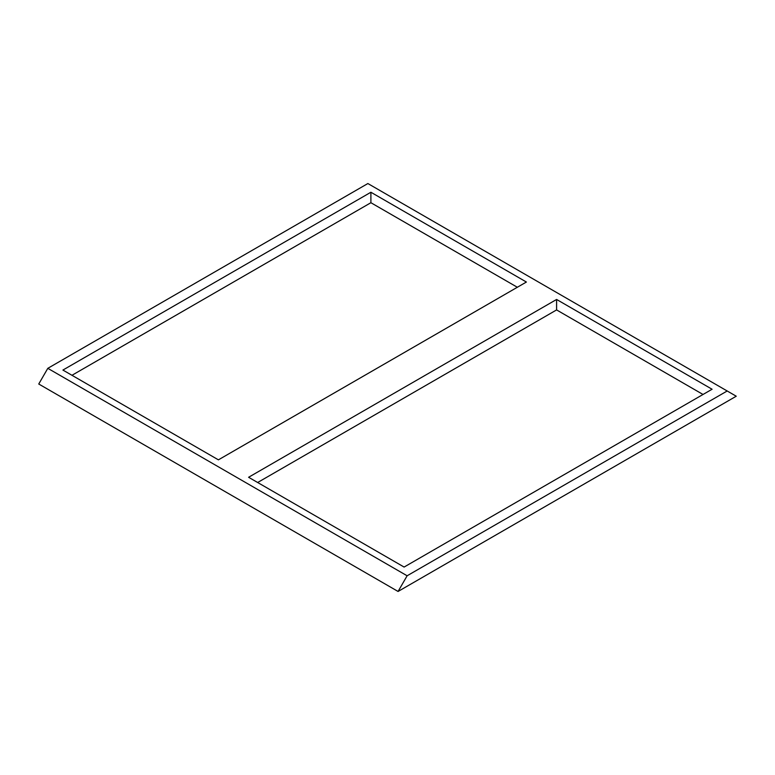 <?xml version="1.0" encoding="UTF-8"?>
<svg xmlns="http://www.w3.org/2000/svg" width="775" height="775" viewBox="0 0 775 775"><rect width="100%" height="100%" fill="white"/><g stroke="black" fill="none" stroke-linecap="round" stroke-linejoin="round"><path stroke-width="1.16" d="M398.069 591.461L407.127 575.777L47.808 368.328L38.75 384.012L398.069 591.461L736.25 396.219L398.069 591.461L38.75 384.012M407.127 575.777L727.192 390.988L736.25 396.219M47.808 368.328L367.873 183.539L727.192 390.988M526.399 282.032L218.405 459.846L62.911 370.062L370.896 192.248L526.399 282.032M712.089 389.244L404.104 567.058L248.601 477.274L556.595 299.46L712.089 389.244M370.896 202.711L71.968 375.294L370.896 202.711L517.342 287.263L370.896 202.711L370.896 192.248M556.595 309.923L257.658 482.505L556.595 309.923L703.032 394.475L556.595 309.923L556.595 299.46"/></g></svg>
